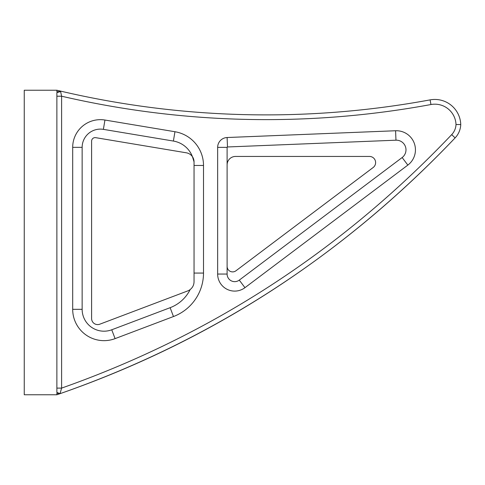 <?xml version="1.0" encoding="UTF-8"?>
<svg xmlns="http://www.w3.org/2000/svg" width="485" height="485" viewBox="0 0 485 485"><rect width="100%" height="100%" fill="white"/><g stroke="black" fill="none" stroke-linecap="round" stroke-linejoin="round"><path stroke-width="0.73" d="M57.933 394.396L56.878 394.766L24.25 394.766L24.25 90.234L56.878 90.234L62.674 91.598M56.878 90.234A901.385 901.385 0 0 0 430.098 99.88A25.947 25.947 0 0 1 460.75 124.536A20.479 20.479 0 0 1 455.112 137.898L451.687 134.636L455.112 137.898A20.479 20.479 0 0 0 460.75 124.536L456.015 124.524L460.75 124.536A25.947 25.947 0 0 0 430.098 99.88A901.385 901.385 0 0 1 56.878 90.234L56.878 91.75L60.619 91.544L56.878 92.605L56.878 392.438L60.043 393.644L56.878 393.256L56.878 394.766L60.055 393.662C210.92 341.197 342.604 255.941 455.112 137.898C344.083 254.613 213.442 339.506 63.171 392.571L60.122 393.638M60.043 393.644L61.607 388.109C211.145 335.305 341.173 250.818 451.687 134.636A15.75 15.75 0 0 0 456.015 124.524A21.219 21.219 0 0 0 430.959 104.53L430.098 99.88M56.878 96.206L61.607 96.206L60.619 91.544M56.878 388.109L61.607 388.109L61.607 96.206A906.113 906.113 0 0 0 430.959 104.53M190.181 289.539A9.9 9.9 0 0 1 187.653 290.952L99.789 324.198A6.044 6.044 0 0 1 91.604 318.542L91.604 141.141A3.522 3.522 0 0 1 95.703 137.667L186.361 152.811A9.209 9.209 0 0 1 192.454 156.716L194.048 161.893L194.048 273.067L203.506 273.067L203.506 165.452A34.186 34.186 0 0 0 174.952 131.732L173.394 141.056L103.384 129.362A18.236 18.236 0 0 0 82.147 147.349L72.689 147.349L72.689 309.333A31.319 31.319 0 0 0 115.09 338.627L111.744 329.782L170.132 307.69A37.024 37.024 0 0 0 190.181 289.539C192.678 287.538 193.97 284.925 194.048 281.688L194.048 273.067L194.048 281.688M227.107 164.888A8.451 8.451 0 0 1 235.564 156.437L369.455 156.437A6.159 6.159 0 0 1 373.159 167.519L235.952 270.782A5.523 5.523 0 0 1 227.107 266.374L227.107 147.367L217.65 147.367L217.65 274.049A17.054 17.054 0 0 0 244.961 287.672L239.275 280.118L402.15 157.534A9.645 9.645 0 0 0 395.966 140.195L395.584 130.75L227.107 137.522A9.852 9.852 0 0 0 217.65 147.367M402.15 157.534L407.837 165.094A19.103 19.103 0 0 0 395.584 130.75M407.837 165.094L244.961 287.672M103.384 129.362L104.942 120.037A27.693 27.693 0 0 0 72.689 147.349M104.942 120.037L174.952 131.732M115.09 338.627L173.478 316.535A46.481 46.481 0 0 0 203.506 273.067M173.394 141.056A24.729 24.729 0 0 1 192.454 156.716A9.209 9.209 0 0 1 194.048 161.893L194.048 165.452L203.506 165.452M239.275 280.118A7.596 7.596 0 0 1 227.107 274.049L227.107 266.374M227.107 147.367A0.394 0.394 0 0 1 227.489 146.973L395.966 140.195M227.489 146.973L227.107 137.522M227.107 274.049L217.65 274.049M111.744 329.782A21.861 21.861 0 0 1 82.147 309.333L82.147 147.349M173.478 316.535L170.132 307.69M82.147 309.333L72.689 309.333"/></g></svg>
